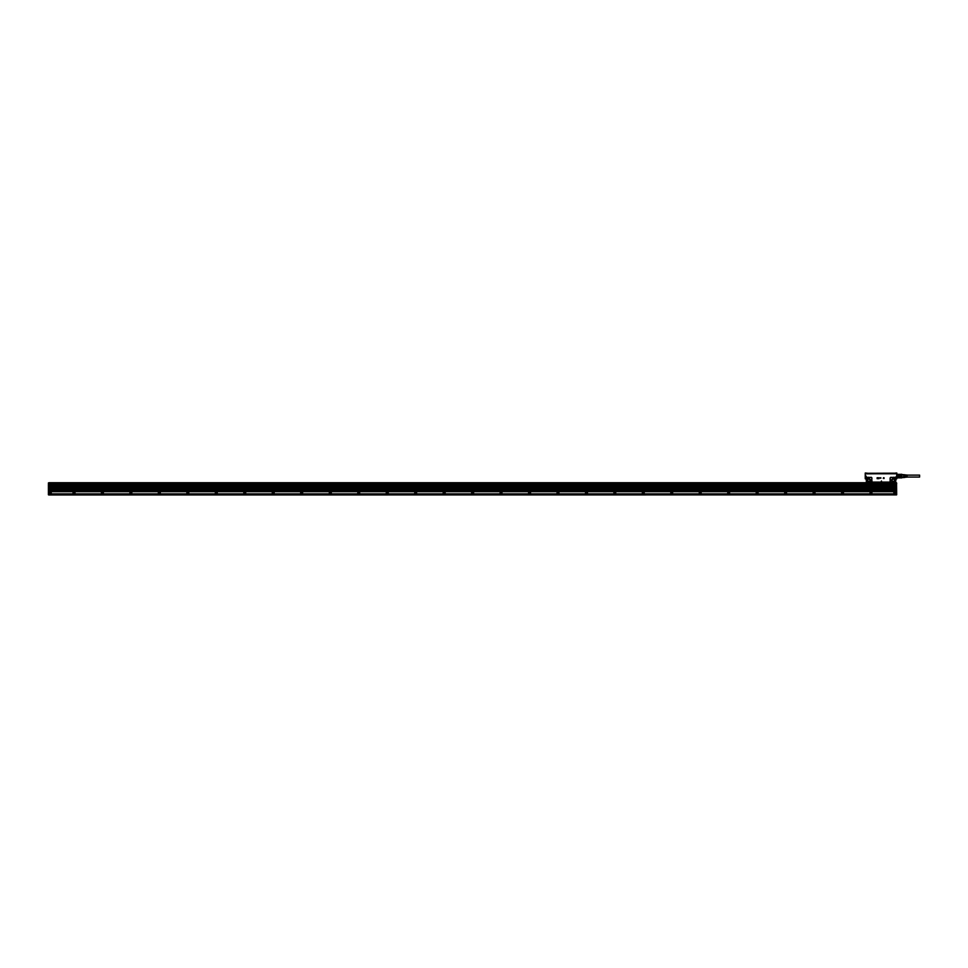 <?xml version="1.0" encoding="UTF-8"?>
<svg xmlns="http://www.w3.org/2000/svg" width="968" height="968" viewBox="0 0 968 968"><rect width="100%" height="100%" fill="white"/><g stroke="black" fill="none" stroke-linecap="round" stroke-linejoin="round"><path stroke-width="1.45" d="M865.235 476.087L865.235 473.037L866.178 473.037L865.235 473.122L865.235 477.962M866.178 473.037L866.481 473.86L895.69 473.582M865.235 478.761L865.344 476.087L866.142 476.087L866.384 482.233L867.025 482.439L866.384 482.137M867.788 482.149L871.454 481.967A0.859 0.859 0 0 0 871.781 481.302L871.781 478.301A0.859 0.859 0 0 0 870.922 477.454L867.788 477.454A0.859 0.859 0 0 0 867.074 477.841L866.408 478.192L866.142 476.087L866.977 481.919A1.028 1.028 0 0 0 867.159 482.1L888.781 482.717M899.962 477.297L901.886 477.841L897.106 477.877L899.962 477.877L899.962 474.356L896.828 474.296L896.719 473.134L896.719 476.087L895.134 477.756L895.69 479.16L896.767 478.144M881.485 480.975L881.061 481.882L881.473 480.975M883.288 478.41L883.494 477.781L883.288 478.41M883.53 477.744L883.639 478.374L883.53 477.744M884.062 477.781L884.026 478.519L884.062 477.781M880.759 478.325L880.795 477.708L880.759 478.325M879.549 477.781L879.017 478.676L878.629 477.781L879.017 478.676L879.549 477.781M878.569 477.769L877.903 477.769L878.533 478.664L878.569 477.769M878.375 477.902L878.375 478.628L878.375 477.902M877.819 477.769L877.093 477.769L877.782 478.676L877.819 477.769M877.782 478.676L877.117 478.64L877.782 478.676M895.69 479.16L895.678 482.137L895.969 478.882M867.074 477.841L866.929 477.756A1.028 1.028 0 0 1 867.788 477.272L870.922 477.454M871.781 478.301L871.95 481.302A1.028 1.028 0 0 1 871.563 482.1L870.922 482.258M871.999 482.439L891.129 482.221M891.129 477.454L894.263 477.272A1.028 1.028 0 0 1 895.134 477.756L894.989 477.841A0.859 0.859 0 0 0 894.263 477.454L891.129 477.454A0.859 0.859 0 0 0 890.282 478.301L890.282 481.302A0.859 0.859 0 0 0 890.596 481.967M896.816 473.037L896.828 478.761M896.598 473.086L895.811 473.074M896.598 473.037L895.884 473.037M895.715 473.037L895.581 473.776L866.481 473.776M888.939 482.439L895.085 482.391L895.097 478.119L895.243 481.302M870.922 482.149L866.408 482.112L866.372 479.16M866.953 478.119L866.941 481.302M869.579 478.845C867.171 478.785 866.65 479.753 867.994 481.749C869.784 482.124 870.547 481.399 870.293 479.584L869.579 478.845A1.646 1.646 0 0 0 867.34 479.511A1.646 1.646 0 0 0 869.917 481.495A1.646 1.646 0 0 0 868.586 478.688A1.621 1.621 0 0 0 868.006 481.725A1.621 1.621 0 0 0 870.22 481.084A1.621 1.621 0 0 0 869.566 478.87M894.577 482.088L895.122 481.302M894.069 478.845C891.661 478.785 891.129 479.753 892.472 481.749C894.88 481.81 895.412 480.842 894.069 478.845A1.646 1.646 0 0 0 891.83 479.511A1.646 1.646 0 0 0 892.484 481.737A1.646 1.646 0 0 0 894.71 481.084A1.646 1.646 0 0 0 893.96 478.833A1.621 1.621 0 0 0 891.818 479.571A1.621 1.621 0 0 0 892.484 481.725A1.621 1.621 0 0 0 894.698 481.084A1.621 1.621 0 0 0 894.045 478.87M895.364 482.439L894.904 482.1A1.028 1.028 0 0 0 895.085 481.919L894.94 481.822M873.305 482.633L877.625 482.717M877.661 482.427L888.769 482.427M894.795 481.967L891.225 482.258M895.097 481.495L895.122 478.216M895.46 473.328L866.517 473.606L895.025 473.751M870.474 482.439L867.025 482.427L870.474 482.439M895.037 482.439L891.588 482.427L895.037 482.439M895.533 473.316L893.863 473.412M895.545 473.606L894.081 473.243M866.626 473.412L868.03 473.412L866.554 473.219M894.021 473.509L895.436 473.412M895.025 473.412L894.408 473.412M868.296 473.279L894.009 473.243M866.699 473.291L893.754 473.183M895.182 473.183L893.464 473.183L895.122 473.243M867.969 473.243L866.626 473.183M869.337 479.305A1.137 1.137 0 0 0 867.655 480.297L868.248 481.302A1.137 1.137 0 0 0 869.93 480.297A1.137 1.137 0 0 0 869.337 479.305A1.174 1.174 0 0 1 869.808 480.854A1.174 1.174 0 0 1 867.667 479.971A1.174 1.174 0 0 1 869.349 479.269M893.815 479.305A1.137 1.137 0 0 0 892.133 480.297A1.137 1.137 0 0 0 892.726 481.302A1.137 1.137 0 0 0 894.408 480.297A1.137 1.137 0 0 0 893.815 479.305A1.174 1.174 0 0 1 894.299 480.854A1.174 1.174 0 0 1 892.145 479.971A1.174 1.174 0 0 1 893.827 479.269M897.251 477.393L897.106 476.546L897.251 477.393L899.816 477.393L899.816 476.667L897.251 476.667M899.816 476.667L897.106 476.546M899.816 475.506L897.106 475.627L897.251 474.78L897.251 475.506L899.816 475.506L899.816 474.78L897.251 474.78M897.106 474.296L899.962 474.356L897.106 474.296M896.828 477.877L901.886 477.877L901.886 474.296L899.962 474.877M901.886 474.332L899.962 474.332L901.886 474.296M899.962 475.542L901.886 475.542L901.886 476.631L899.962 476.631M901.886 475.542L901.886 474.877M901.886 477.297L901.886 476.631M904.971 477.43L903.374 477.599L903.664 474.84M903.664 477.333L903.664 474.659L904.971 474.913M905.6 477.224L905.6 476.377L905.879 477.212M906.217 477.2L906.217 476.377L906.508 477.176M907.076 477.151L907.076 475.022M906.217 474.973L906.217 475.796L906.508 474.998M905.6 474.949L905.6 475.796L905.879 474.961M904.971 474.744L904.971 475.796L905.249 474.925M904.971 477.26L904.971 476.377L905.249 477.248M907.076 475.119L919.6 475.119L919.6 477.055L907.076 477.055M50.106 492.337L50.106 493.317L50.106 492.337M50.53 493.595A0.883 0.883 0 0 0 49.852 491.974A0.883 0.883 0 0 0 49.332 493.244A0.883 0.883 0 0 0 50.53 493.595M49.634 491.95A0.992 0.992 -115.3 0 1 51.026 492.434A0.992 0.992 -115.3 0 1 50.59 493.704A0.992 0.992 -115.3 0 1 49.235 493.305A0.992 0.992 -115.3 0 1 49.634 491.95M51.243 491.913L51.243 493.91L48.545 493.91L48.545 491.345L51.243 491.913M48.969 491.054L48.545 484.484L48.4 493.765L51.243 493.825M51.243 493.91L48.969 493.958L48.545 494.902L48.4 493.765L48.4 494.757M48.969 491.115L896.114 490.836L48.969 491.345M48.4 484.339L48.4 493.801M48.4 482.923L48.424 483.625M49.537 483.722L48.545 483.056L49.537 483.056L48.969 483.722L896.114 483.71L48.969 483.722M896.114 493.91L893.839 493.91L893.839 491.913L895.545 491.684L49.537 491.684M48.969 490.836L896.114 490.401L48.969 490.474M893.924 493.91L48.969 494.164M48.969 484.23L896.114 484.23L896.114 485.137L48.969 485.137L48.969 484.145M896.114 489.336L48.969 489.336M896.114 488.199L48.969 488.199M896.114 485.851L48.969 486.275L896.114 485.851M896.114 486.989L48.969 487.412L896.114 486.989M895.545 483.601L896.683 483.77L896.114 482.717L48.969 482.717L896.537 482.778L896.683 494.757L896.114 493.825L893.839 493.825M48.969 494.963L896.114 494.878L48.969 494.963M102.777 493.777A0.992 0.992 0 0 0 102.959 493.704C103.77 492.494 103.455 491.913 102.003 491.95A0.992 0.992 0 0 0 102.777 493.777M131.237 493.777A0.992 0.992 0 0 0 131.43 493.704C132.241 492.494 131.914 491.913 130.474 491.95A0.992 0.992 0 0 0 131.237 493.777M159.708 493.777A0.992 0.992 0 0 0 159.889 493.704C160.7 492.494 160.386 491.913 158.933 491.95A0.992 0.992 0 0 0 159.708 493.777M216.638 493.777A0.992 0.992 0 0 0 216.832 493.704C217.631 492.494 217.316 491.913 215.876 491.95A0.992 0.992 0 0 0 216.638 493.777M188.167 493.777A0.992 0.992 0 0 0 188.361 493.704C189.171 492.494 188.857 491.913 187.405 491.95A0.992 0.992 0 0 0 188.167 493.777M245.098 493.777A0.992 0.992 0 0 0 245.291 493.704C246.102 492.494 245.787 491.913 244.335 491.95A0.992 0.992 0 0 0 245.098 493.777M273.569 493.777A0.992 0.992 0 0 0 273.762 493.704C274.573 492.494 274.247 491.913 272.807 491.95A0.992 0.992 0 0 0 273.569 493.777M302.04 493.777A0.992 0.992 0 0 0 302.222 493.704C303.032 492.494 302.718 491.913 301.266 491.95A0.992 0.992 0 0 0 302.04 493.777M329.919 491.865A0.992 0.992 0 0 0 329.737 491.95C328.926 493.148 329.241 493.728 330.693 493.704A0.992 0.992 0 0 0 329.919 491.865M358.39 491.865A0.992 0.992 0 0 0 358.196 491.95C357.386 493.148 357.712 493.728 359.152 493.704A0.992 0.992 0 0 0 359.6 492.434A0.992 0.992 0 0 0 358.39 491.865M386.861 491.865A0.992 0.992 0 0 0 386.668 491.95C385.857 493.148 386.171 493.728 387.624 493.704A0.992 0.992 0 0 0 386.861 491.865M415.32 491.865A0.992 0.992 0 0 0 415.139 491.95C414.328 493.148 414.643 493.728 416.083 493.704A0.992 0.992 0 0 0 416.53 492.434A0.992 0.992 0 0 0 415.32 491.865M443.792 491.865A0.992 0.992 0 0 0 443.598 491.95C442.787 493.148 443.102 493.728 444.554 493.704A0.992 0.992 0 0 0 443.792 491.865M472.251 491.865A0.992 0.992 0 0 0 472.069 491.95C471.259 493.148 471.573 493.728 473.025 493.704A0.992 0.992 0 0 0 472.251 491.865M500.722 491.865A0.992 0.992 0 0 0 500.529 491.95C499.718 493.148 500.045 493.728 501.484 493.704A0.992 0.992 0 0 0 501.932 492.434A0.992 0.992 0 0 0 500.722 491.865M529.181 491.865A0.992 0.992 0 0 0 529 491.95C528.189 493.148 528.504 493.728 529.956 493.704A0.992 0.992 0 0 0 529.181 491.865M557.653 491.865A0.992 0.992 0 0 0 557.459 491.95C556.648 493.148 556.975 493.728 558.415 493.704A0.992 0.992 0 0 0 558.863 492.434A0.992 0.992 0 0 0 557.653 491.865M586.112 491.865A0.992 0.992 0 0 0 585.93 491.95C585.12 493.148 585.434 493.728 586.886 493.704A0.992 0.992 0 0 0 586.112 491.865M614.583 491.865L614.39 491.95A0.992 0.992 0 0 0 614.002 493.305A0.992 0.992 0 0 0 615.346 493.704L614.583 491.865M643.055 491.865L642.861 491.95A0.992 0.992 0 0 0 642.462 493.305A0.992 0.992 0 0 0 643.817 493.704L643.055 491.865M699.985 491.865L699.791 491.95A0.992 0.992 0 0 0 699.392 493.305A0.992 0.992 0 0 0 700.747 493.704L699.985 491.865M756.915 491.865L756.722 491.95A0.992 0.992 0 0 0 756.323 493.305A0.992 0.992 0 0 0 757.678 493.704L756.915 491.865M813.846 491.865L813.652 491.95A0.992 0.992 0 0 0 813.265 493.305A0.992 0.992 0 0 0 814.608 493.704L813.846 491.865M785.375 491.865L785.193 491.95A0.992 0.992 0 0 0 784.794 493.305A0.992 0.992 0 0 0 786.149 493.704L785.375 491.865M728.444 491.865L728.263 491.95A0.992 0.992 0 0 0 727.863 493.305A0.992 0.992 0 0 0 729.219 493.704L728.444 491.865M671.514 491.865L671.332 491.95A0.992 0.992 0 0 0 670.933 493.305A0.992 0.992 0 0 0 672.276 493.704L671.514 491.865M842.305 491.865L842.124 491.95A0.992 0.992 0 0 0 841.724 493.305A0.992 0.992 0 0 0 843.08 493.704L842.305 491.865M870.776 491.865L870.583 491.95A0.992 0.992 0 0 0 870.196 493.305A0.992 0.992 0 0 0 871.539 493.704L870.776 491.865M896.537 494.902L896.114 491.054M896.114 491.199L896.114 484.484M895.545 483.141L896.646 483.105M102.91 493.595A0.883 0.883 64.7 0 1 101.676 493.16A0.883 0.883 64.7 0 1 102.063 492.046A0.883 0.883 64.7 0 1 103.261 492.397A0.883 0.883 64.7 0 1 102.91 493.595M131.37 493.595A0.883 0.883 64.7 0 1 130.135 493.16A0.883 0.883 64.7 0 1 130.523 492.046A0.883 0.883 64.7 0 1 131.721 492.397A0.883 0.883 64.7 0 1 131.37 493.595M159.841 493.595A0.883 0.883 64.7 0 1 158.607 493.16A0.883 0.883 64.7 0 1 158.994 492.046A0.883 0.883 64.7 0 1 160.192 492.397A0.883 0.883 64.7 0 1 159.841 493.595M216.772 493.595A0.883 0.883 64.7 0 1 215.537 493.16A0.883 0.883 64.7 0 1 215.924 492.046A0.883 0.883 64.7 0 1 217.122 492.397A0.883 0.883 64.7 0 1 216.772 493.595M188.3 493.595A0.883 0.883 64.7 0 1 187.066 493.16A0.883 0.883 64.7 0 1 187.465 492.046A0.883 0.883 64.7 0 1 188.663 492.397A0.883 0.883 64.7 0 1 188.3 493.595M245.243 493.595A0.883 0.883 64.7 0 1 243.996 493.16A0.883 0.883 64.7 0 1 244.396 492.046A0.883 0.883 64.7 0 1 245.594 492.397A0.883 0.883 64.7 0 1 245.243 493.595M273.702 493.595A0.883 0.883 64.7 0 1 272.468 493.16A0.883 0.883 64.7 0 1 272.855 492.046A0.883 0.883 64.7 0 1 274.053 492.397A0.883 0.883 64.7 0 1 273.702 493.595M302.173 493.595A0.883 0.883 64.7 0 1 300.927 493.16A0.883 0.883 64.7 0 1 301.326 492.046A0.883 0.883 64.7 0 1 302.524 492.397A0.883 0.883 64.7 0 1 302.173 493.595M329.786 492.046A0.883 0.883 -115.3 0 1 331.032 492.482A0.883 0.883 -115.3 0 1 330.632 493.595A0.883 0.883 -115.3 0 1 329.435 493.244A0.883 0.883 -115.3 0 1 329.786 492.046M358.257 492.046A0.883 0.883 -115.3 0 1 359.491 492.482A0.883 0.883 -115.3 0 1 359.104 493.595A0.883 0.883 -115.3 0 1 357.906 493.244A0.883 0.883 -115.3 0 1 358.257 492.046M386.716 492.046A0.883 0.883 -115.3 0 1 387.962 492.482A0.883 0.883 -115.3 0 1 387.563 493.595A0.883 0.883 -115.3 0 1 386.365 493.244A0.883 0.883 -115.3 0 1 386.716 492.046M415.187 492.046A0.883 0.883 -115.3 0 1 416.421 492.482A0.883 0.883 -115.3 0 1 416.034 493.595A0.883 0.883 -115.3 0 1 414.836 493.244A0.883 0.883 -115.3 0 1 415.187 492.046M443.659 492.046A0.883 0.883 -115.3 0 1 444.893 492.482A0.883 0.883 -115.3 0 1 444.506 493.595A0.883 0.883 -115.3 0 1 443.308 493.244A0.883 0.883 -115.3 0 1 443.659 492.046M472.118 492.046A0.883 0.883 -115.3 0 1 473.352 492.482A0.883 0.883 -115.3 0 1 472.965 493.595A0.883 0.883 -115.3 0 1 471.767 493.244A0.883 0.883 -115.3 0 1 472.118 492.046M500.589 492.046A0.883 0.883 -115.3 0 1 501.823 492.482A0.883 0.883 -115.3 0 1 501.436 493.595A0.883 0.883 -115.3 0 1 500.238 493.244A0.883 0.883 -115.3 0 1 500.589 492.046M529.048 492.046A0.883 0.883 -115.3 0 1 530.283 492.482A0.883 0.883 -115.3 0 1 529.895 493.595A0.883 0.883 -115.3 0 1 528.697 493.244A0.883 0.883 -115.3 0 1 529.048 492.046M557.52 492.046A0.883 0.883 -115.3 0 1 558.754 492.482A0.883 0.883 -115.3 0 1 558.367 493.595A0.883 0.883 -115.3 0 1 557.169 493.244A0.883 0.883 -115.3 0 1 557.52 492.046M585.979 492.046A0.883 0.883 -115.3 0 1 587.225 492.482A0.883 0.883 -115.3 0 1 586.826 493.595A0.883 0.883 -115.3 0 1 585.628 493.244A0.883 0.883 -115.3 0 1 585.979 492.046M614.45 492.046A0.883 0.883 -115.3 0 1 615.684 492.482A0.883 0.883 -115.3 0 1 615.297 493.595A0.883 0.883 -115.3 0 1 614.099 493.244A0.883 0.883 -115.3 0 1 614.45 492.046M642.909 492.046A0.883 0.883 -115.3 0 1 644.156 492.482A0.883 0.883 -115.3 0 1 643.756 493.595A0.883 0.883 -115.3 0 1 642.558 493.244A0.883 0.883 -115.3 0 1 642.909 492.046M699.852 492.046A0.883 0.883 -115.3 0 1 701.086 492.482A0.883 0.883 -115.3 0 1 700.699 493.595A0.883 0.883 -115.3 0 1 699.501 493.244A0.883 0.883 -115.3 0 1 699.852 492.046M756.782 492.046A0.883 0.883 -115.3 0 1 758.017 492.482A0.883 0.883 -115.3 0 1 757.629 493.595A0.883 0.883 -115.3 0 1 756.431 493.244A0.883 0.883 -115.3 0 1 756.782 492.046M813.713 492.046A0.883 0.883 -115.3 0 1 814.947 492.482A0.883 0.883 -115.3 0 1 814.56 493.595A0.883 0.883 -115.3 0 1 813.362 493.244A0.883 0.883 -115.3 0 1 813.713 492.046M785.242 492.046A0.883 0.883 -115.3 0 1 786.476 492.482A0.883 0.883 -115.3 0 1 786.089 493.595A0.883 0.883 -115.3 0 1 784.891 493.244A0.883 0.883 -115.3 0 1 785.242 492.046M728.311 492.046A0.883 0.883 -115.3 0 1 729.545 492.482A0.883 0.883 -115.3 0 1 729.158 493.595A0.883 0.883 -115.3 0 1 727.96 493.244A0.883 0.883 -115.3 0 1 728.311 492.046M671.381 492.046A0.883 0.883 -115.3 0 1 672.615 492.482A0.883 0.883 -115.3 0 1 672.228 493.595A0.883 0.883 -115.3 0 1 671.03 493.244A0.883 0.883 -115.3 0 1 671.381 492.046M842.172 492.046A0.883 0.883 -115.3 0 1 843.418 492.482A0.883 0.883 -115.3 0 1 843.019 493.595A0.883 0.883 -115.3 0 1 841.821 493.244A0.883 0.883 -115.3 0 1 842.172 492.046M870.643 492.046A0.883 0.883 -115.3 0 1 871.878 492.482A0.883 0.883 -115.3 0 1 871.49 493.595A0.883 0.883 -115.3 0 1 870.293 493.244A0.883 0.883 -115.3 0 1 870.643 492.046M894.686 491.865L894.505 491.95A0.992 0.992 0 0 0 894.105 493.305A0.992 0.992 0 0 0 895.46 493.704L894.686 491.865M102.063 493.075L102.91 492.579L102.063 493.075M130.523 493.075L131.382 492.579L130.523 493.075M158.994 493.075L159.841 492.579L158.994 493.075M215.924 493.075L216.772 492.579L215.924 493.075M187.453 493.075L188.312 492.579L187.453 493.075M244.384 493.075L245.243 492.579L244.384 493.075M272.855 493.075L273.702 492.579L272.855 493.075M301.314 493.075L302.173 492.579L301.314 493.075M330.645 492.579L329.786 493.075L330.645 492.579M359.104 492.579L358.257 493.075L359.104 492.579M387.575 492.579L386.716 493.075L387.575 492.579M416.034 492.579L415.187 493.075L416.034 492.579M444.506 492.579L443.646 493.075L444.506 492.579M472.965 492.579L472.118 493.075L472.965 492.579M501.436 492.579L500.577 493.075L501.436 492.579M529.895 492.579L529.048 493.075L529.895 492.579M558.367 492.579L557.507 493.075L558.367 492.579M586.838 492.579L585.979 493.075L586.838 492.579M615.297 492.579L614.45 493.075L615.297 492.579M643.768 492.579L642.909 493.075L643.768 492.579M700.699 492.579L699.84 493.075L700.699 492.579M757.629 492.579L756.77 493.075L757.629 492.579M814.56 492.579L813.701 493.075L814.56 492.579M786.101 492.579L785.242 493.075L786.101 492.579M729.158 492.579L728.311 493.075L729.158 492.579M672.228 492.579L671.381 493.075L672.228 492.579M843.031 492.579L842.172 493.075L843.031 492.579M871.49 492.579L870.643 493.075L871.49 492.579M894.553 492.046A0.883 0.883 -115.3 0 1 895.787 492.482A0.883 0.883 -115.3 0 1 895.4 493.595A0.883 0.883 60.4 0 1 894.202 493.244A0.883 0.883 60.4 0 1 894.553 492.046M895.4 492.579L894.553 493.075L895.4 492.579M74.016 493.317L74.016 492.337L74.016 493.317M73.592 492.046A0.883 0.883 0 0 0 74.27 493.668A0.883 0.883 0 0 0 74.79 492.397A0.883 0.883 0 0 0 73.592 492.046M74.5 493.704A0.992 0.992 64.7 0 1 73.096 493.208A0.992 0.992 64.7 0 1 73.544 491.95A0.992 0.992 64.7 0 1 74.899 492.349A0.992 0.992 64.7 0 1 74.5 493.704M871.95 478.301A1.028 1.028 0 0 0 870.922 477.272M871.999 482.1L890.5 482.1A1.028 1.028 0 0 1 890.1 481.302L890.1 478.301A1.028 1.028 0 0 1 891.129 477.272M866.481 473.86L895.884 473.558M896.828 476.087L896.719 478.882M866.808 481.302L866.808 478.301M870.837 482.221L867.788 482.258M868.078 481.604A1.488 1.488 0 0 1 868.599 478.833A1.488 1.488 0 0 1 870.087 481.011A1.488 1.488 0 0 1 868.078 481.604M892.556 481.604A1.488 1.488 0 0 1 891.951 479.632A1.488 1.488 0 0 1 893.984 479.003A1.488 1.488 0 0 1 894.565 481.011A1.488 1.488 0 0 1 892.556 481.604M868.175 481.411A1.27 1.27 0 0 1 868.889 479.039A1.27 1.27 0 0 1 869.905 480.902A1.27 1.27 0 0 1 868.175 481.411M892.665 481.411A1.27 1.27 0 0 1 893.367 479.039A1.27 1.27 0 0 1 894.384 480.902A1.27 1.27 0 0 1 892.665 481.411M893.839 493.874L51.243 493.874M48.969 491.599L896.114 491.599M48.969 491.405L896.114 491.405M49.537 483.141L48.545 483.141L49.537 483.601M48.969 494.103L896.114 494.103M895.545 483.637L49.537 483.637M896.114 485.065L48.969 485.065M896.114 489.626L48.969 489.626M896.114 488.489L48.969 488.489M896.114 486.202L48.969 486.202M896.114 485.924L48.969 485.924M896.114 487.352L48.969 487.352M896.114 487.061L48.969 487.061M48.969 483.855L896.114 483.855M865.344 478.882L866.082 478.882M903.374 474.659L901.946 474.659M903.374 477.514L901.946 477.514"/></g></svg>

